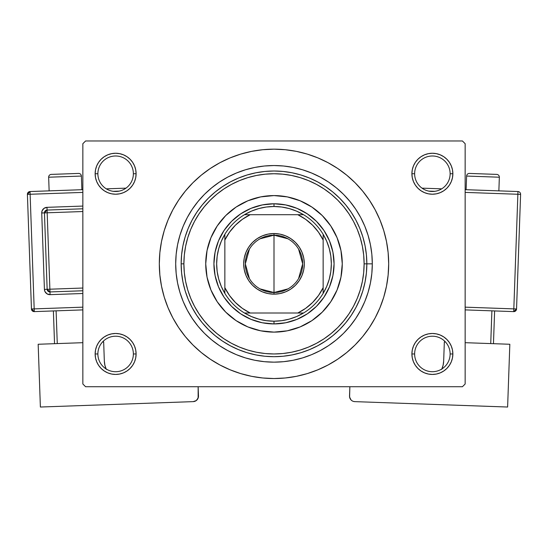 <?xml version="1.0" encoding="UTF-8"?>
<svg xmlns="http://www.w3.org/2000/svg" width="548" height="548" viewBox="0 0 548 548"><rect width="100%" height="100%" fill="white"/><g stroke="black" fill="none" stroke-linecap="round" stroke-linejoin="round"><path stroke-width="0.82" d="M412.295 349.966L411.897 353.96L414.63 353.96A17.748 17.748 0 0 0 432.379 371.708A17.748 17.748 0 0 0 450.127 353.96A17.748 17.748 0 0 0 432.379 336.212A17.748 17.748 0 0 0 414.63 353.96L411.897 353.96A20.482 20.482 0 0 1 432.379 333.479A20.482 20.482 0 0 1 452.86 353.96L450.127 353.96A17.748 17.748 0 0 1 432.379 371.708A17.748 17.748 0 0 1 414.63 353.96A17.748 17.748 0 0 1 432.379 336.212A17.748 17.748 0 0 1 450.127 353.96L452.86 353.96L452.463 349.966L451.299 346.124L449.408 342.582L446.86 339.479L443.757 336.931L440.215 335.04L436.372 333.876L432.379 333.479L428.385 333.876L424.542 335.04L421.001 336.931L417.898 339.479L415.35 342.582L413.459 346.124L412.295 349.966L411.897 353.96L412.295 357.954L413.459 361.796L415.35 365.338L417.898 368.441L421.001 370.989L424.542 372.88L428.385 374.051L432.379 374.442L436.372 374.051L440.215 372.88L443.757 370.989L446.86 368.441L449.408 365.338L451.299 361.796L452.463 357.954L452.86 353.96L452.463 349.966L451.299 346.124M95.537 349.966L95.14 353.96L97.873 353.96A17.748 17.748 0 0 0 115.621 371.708A17.748 17.748 0 0 0 133.37 353.96A17.748 17.748 0 0 0 115.621 336.212A17.748 17.748 0 0 0 97.873 353.96L95.14 353.96A20.482 20.482 0 0 1 115.621 333.479A20.482 20.482 0 0 1 136.103 353.96L133.37 353.96A17.748 17.748 0 0 1 115.621 371.708A17.748 17.748 0 0 1 97.873 353.96A17.748 17.748 0 0 1 115.621 336.212A17.748 17.748 0 0 1 133.37 353.96L136.103 353.96L135.705 349.966L134.541 346.124L132.65 342.582L130.102 339.479L126.999 336.931L123.458 335.04L119.615 333.876L115.621 333.479L111.628 333.876L107.785 335.04L104.243 336.931L101.14 339.479L98.592 342.582L96.701 346.124L95.537 349.966L95.14 353.96L95.537 357.954L96.701 361.796L98.592 365.338L101.14 368.441L104.243 370.989L107.785 372.88L111.628 374.051L115.621 374.442L119.615 374.051L123.458 372.88L126.999 370.989L130.102 368.441L132.65 365.338L134.541 361.796L135.705 357.954L136.103 353.96L135.705 349.966M107.785 154.817L104.243 156.707L101.14 159.256L98.592 162.359L96.701 165.9L95.537 169.743L95.14 173.737L97.873 173.737A17.748 17.748 0 0 0 115.621 191.485A17.748 17.748 0 0 0 133.37 173.737A17.748 17.748 0 0 0 115.621 155.988A17.748 17.748 0 0 0 97.873 173.737L95.14 173.737A20.482 20.482 0 0 1 115.621 153.255A20.482 20.482 0 0 1 136.103 173.737L133.37 173.737A17.748 17.748 0 0 1 115.621 191.485A17.748 17.748 0 0 1 97.873 173.737A17.748 17.748 0 0 1 115.621 155.988A17.748 17.748 0 0 1 133.37 173.737L136.103 173.737L135.705 169.743L134.541 165.9L132.65 162.359L130.102 159.256L126.999 156.707L123.458 154.817L119.615 153.652L115.621 153.255L111.628 153.652L107.785 154.817L104.243 156.707L101.14 159.256L98.592 162.359L96.701 165.9L95.537 169.743L95.14 173.737L95.537 177.737L96.701 181.573L98.592 185.114L101.14 188.217L104.243 190.766L107.785 192.656L111.628 193.828L115.621 194.218L119.615 193.828L123.458 192.656L126.999 190.766L130.102 188.217L132.65 185.114L134.541 181.573L135.705 177.737L136.103 173.737L135.705 169.743L134.541 165.9L132.65 162.359L130.102 159.256M424.542 154.817L421.001 156.707L417.898 159.256L415.35 162.359L413.459 165.9L412.295 169.743L411.897 173.737L414.63 173.737A17.748 17.748 0 0 0 432.379 191.485A17.748 17.748 0 0 0 450.127 173.737A17.748 17.748 0 0 0 432.379 155.988A17.748 17.748 0 0 0 414.63 173.737L411.897 173.737A20.482 20.482 0 0 1 432.379 153.255A20.482 20.482 0 0 1 452.86 173.737L450.127 173.737A17.748 17.748 0 0 1 432.379 191.485A17.748 17.748 0 0 1 414.63 173.737A17.748 17.748 0 0 1 432.379 155.988A17.748 17.748 0 0 1 450.127 173.737L452.86 173.737L452.463 169.743L451.299 165.9L449.408 162.359L446.86 159.256L443.757 156.707L440.215 154.817L436.372 153.652L432.379 153.255L428.385 153.652L424.542 154.817L421.001 156.707L417.898 159.256L415.35 162.359L413.459 165.9L412.295 169.743L411.897 173.737L412.295 177.737L413.459 181.573L415.35 185.114L417.898 188.217L421.001 190.766L424.542 192.656L428.385 193.828L432.379 194.218L436.372 193.828L440.215 192.656L443.757 190.766L446.86 188.217L449.408 185.114L451.299 181.573L452.463 177.737L452.86 173.737L452.463 169.743L451.299 165.9M372.304 263.848L366.845 263.848L372.304 263.848L371.832 273.486L370.414 283.028L368.071 292.385L364.817 301.469L360.694 310.189L355.734 318.463L349.987 326.211L343.514 333.362L336.362 339.842L328.615 345.589L320.34 350.549L311.62 354.672L302.537 357.919L293.18 360.262L283.638 361.68L274 362.153L264.362 361.68L254.82 360.262L245.463 357.919L236.38 354.672L227.66 350.549L219.385 345.589L211.638 339.842L204.486 333.362L198.013 326.211L192.266 318.463L187.306 310.189L183.183 301.469L179.929 292.385L177.586 283.028L176.168 273.486L175.696 263.848A98.304 98.304 0 0 1 274 165.544A98.304 98.304 0 0 1 372.304 263.848A98.304 98.304 0 0 1 274 362.153A98.304 98.304 0 0 1 175.696 263.848L176.168 254.217L177.586 244.675L179.929 235.311L183.183 226.228L187.306 217.508L192.266 209.233L198.013 201.486L204.486 194.341L211.638 187.861L219.385 182.114L227.66 177.155L236.38 173.031L245.463 169.777L254.82 167.435L264.362 166.017L274 165.544L283.638 166.017L293.18 167.435L302.537 169.777L311.62 173.031L320.34 177.155L328.615 182.114L336.362 187.861L343.514 194.341L349.987 201.486L355.734 209.233L360.694 217.508L364.817 226.228L368.071 235.311L370.414 244.675L371.832 254.217L372.304 263.848M181.155 263.848L183.888 263.848A90.112 90.112 0 0 1 274 173.737A90.112 90.112 0 0 1 364.112 263.848L366.845 263.848A92.845 92.845 0 0 0 274 171.01A92.845 92.845 0 0 0 181.155 263.848A92.845 92.845 0 0 1 274 171.01A92.845 92.845 0 0 1 366.845 263.848A92.845 92.845 0 0 1 274 356.693A92.845 92.845 0 0 1 181.155 263.848L181.607 272.952L182.943 281.96L185.156 290.803L188.224 299.379L192.122 307.613L196.807 315.429L202.233 322.751L208.35 329.499L215.104 335.616L222.419 341.048L230.235 345.726L238.469 349.624L247.052 352.693L255.889 354.905L264.903 356.248L274 356.693L283.097 356.248L292.111 354.905L300.948 352.693L309.531 349.624L317.765 345.726L325.581 341.048L332.896 335.616L339.65 329.499L345.767 322.751L351.193 315.429L355.878 307.613L359.776 299.379L362.845 290.803L365.057 281.96L366.393 272.952L366.845 263.848L366.393 254.751L365.057 245.737L362.845 236.9L359.776 228.317L355.878 220.084L351.193 212.268L345.767 204.952L339.65 198.198L332.896 192.081L325.581 186.656L317.765 181.97L309.531 178.073L300.948 175.004L292.111 172.791L283.097 171.456L274 171.01L264.903 171.456L255.889 172.791L247.052 175.004L238.469 178.073L230.235 181.97L222.419 186.656L215.104 192.081L208.35 198.198L202.233 204.952L196.807 212.268L192.122 220.084L188.224 228.317L185.156 236.9L182.943 245.737L181.607 254.751L181.155 263.848A92.845 92.845 0 0 0 274 356.693A92.845 92.845 0 0 0 366.845 263.848L364.112 263.848L363.68 255.019L362.379 246.271L360.235 237.695L357.255 229.365L353.474 221.371L348.925 213.789L343.658 206.685L337.719 200.13L331.163 194.191L324.067 188.923L316.477 184.381L308.483 180.6L300.16 177.621L291.577 175.47L282.83 174.175L274 173.737L265.17 174.175L256.423 175.47L247.84 177.621L239.517 180.6L231.523 184.381L223.933 188.923L216.837 194.191L210.281 200.13L204.342 206.685L199.075 213.789L194.526 221.371L190.745 229.365L187.765 237.695L185.621 246.271L184.32 255.019L183.888 263.848L184.32 272.685L185.621 281.432L187.765 290.008L190.745 298.331L194.526 306.325L199.075 313.915L204.342 321.018L210.281 327.567L216.837 333.506L223.933 338.774L231.523 343.322L239.517 347.103L247.84 350.083L256.423 352.227L265.17 353.529L274 353.96L282.83 353.529L291.577 352.227L300.16 350.083L308.483 347.103L316.477 343.322L324.067 338.774L331.163 333.506L337.719 327.567L343.658 321.018L348.925 313.915L353.474 306.325L357.255 298.331L360.235 290.008L362.379 281.432L363.68 272.685L364.112 263.848A90.112 90.112 0 0 1 274 353.96A90.112 90.112 0 0 1 183.888 263.848L181.155 263.848M211.85 360.242L219.94 364.995L230.112 369.804L240.709 373.599L251.628 376.332L262.759 377.983L274 378.538L285.241 377.983L296.372 376.332L307.291 373.599L317.888 369.804L328.06 364.995L337.719 359.207L346.754 352.508L355.097 344.945L362.653 336.609L369.359 327.567L375.147 317.915L379.956 307.736L383.751 297.139L386.484 286.227L388.135 275.089L388.69 263.848A114.69 114.69 0 0 1 274 378.538A114.69 114.69 0 0 1 159.31 263.848A114.69 114.69 0 0 1 274 149.166A114.69 114.69 0 0 1 388.69 263.848L388.135 252.607L386.484 241.476L383.751 230.557L379.956 219.96L375.147 209.788L369.359 200.13L362.653 191.094L355.097 182.751L346.754 175.196L337.719 168.489L328.06 162.701L317.888 157.893L307.291 154.098L296.372 151.364L285.241 149.714L274 149.166L266.499 149.405M462.416 386.73L85.584 386.73L82.851 383.997L82.851 143.699L85.584 140.973L462.416 140.973L85.584 140.973L82.851 143.699L82.851 383.997L85.584 386.73L462.416 386.73L465.149 383.997L465.149 143.699L465.149 383.997L462.416 386.73M462.416 140.973L465.149 143.699L462.416 140.973M274 149.166L262.759 149.714L251.628 151.364L240.709 154.098L230.112 157.893L219.94 162.701L210.281 168.489L201.246 175.196L192.903 182.751L185.347 191.094L178.641 200.13L172.853 209.788L168.044 219.96L164.249 230.557L161.516 241.476L159.865 252.607L159.31 263.848L159.865 275.089L161.516 286.227L164.249 297.139L168.044 307.736L172.853 317.915L178.641 327.567L185.347 336.609L192.903 344.945L201.246 352.508L210.281 359.207L219.94 364.995M274 378.538L281.501 378.291M329.711 364.098L337.657 359.248M336.15 167.462L328.06 162.701M218.289 163.605L210.343 168.448M449.408 162.359L446.86 159.256M452.463 177.737L452.86 173.737A20.482 20.482 0 0 1 432.379 194.218A20.482 20.482 0 0 1 411.897 173.737L412.295 177.737M421.001 190.766L424.542 192.656M428.385 193.828L432.379 194.218L436.372 193.828M443.757 190.766L446.86 188.217L449.408 185.114L451.299 181.573M126.999 156.707L123.458 154.817M135.705 177.737L136.103 173.737A20.482 20.482 0 0 1 115.621 194.218A20.482 20.482 0 0 1 95.14 173.737L95.537 177.737L96.701 181.573M98.592 185.114L101.14 188.217L104.243 190.766M111.628 193.828L115.621 194.218L119.615 193.828M123.458 192.656L126.999 190.766M126.999 336.931L123.458 335.04M119.615 333.876L115.621 333.479L111.628 333.876M104.243 336.931L101.14 339.479L98.592 342.582L96.701 346.124M123.458 372.88L126.999 370.989L130.102 368.441L132.65 365.338L134.541 361.796L135.705 357.954L136.103 353.96A20.482 20.482 0 0 1 115.621 374.442A20.482 20.482 0 0 1 95.14 353.96L95.537 357.954L96.701 361.796M98.592 365.338L101.14 368.441M449.408 342.582L446.86 339.479L443.757 336.931M436.372 333.876L432.379 333.479L428.385 333.876M424.542 335.04L421.001 336.931M440.215 372.88L443.757 370.989L446.86 368.441L449.408 365.338L451.299 361.796L452.463 357.954L452.86 353.96A20.482 20.482 0 0 1 432.379 374.442A20.482 20.482 0 0 1 411.897 353.96L412.295 357.954L413.459 361.796L415.35 365.338L417.898 368.441M421.001 370.989L424.542 372.88M369.359 200.13L362.653 191.094M178.641 327.567L185.347 336.609M217.214 225.954A68.267 68.267 0 0 0 207.041 277.158L205.733 263.848L207.048 250.532L210.932 237.722L217.241 225.92L225.728 215.576L236.072 207.089L247.874 200.78L260.684 196.896L274 195.581L287.316 196.896L300.126 200.78L311.928 207.089L322.272 215.576L330.759 225.92L337.068 237.722L340.952 250.532L342.267 263.848A68.267 68.267 0 0 1 274 332.115A68.267 68.267 0 0 1 205.733 263.848A68.267 68.267 0 0 1 274 195.581A68.267 68.267 0 0 1 342.267 263.848L340.952 277.165L337.068 289.974L330.759 301.777L322.272 312.12L311.928 320.614L300.126 326.923L287.316 330.807L274 332.115L260.684 330.807A68.267 68.267 0 0 0 287.31 330.807M207.048 277.178A68.267 68.267 0 0 0 217.214 301.743M217.261 301.811A68.267 68.267 0 0 0 225.714 312.107M260.684 330.807L247.874 326.923L236.072 320.614L225.728 312.12A68.267 68.267 0 0 0 236.037 320.587M236.106 320.635A68.267 68.267 0 0 0 260.67 330.8M287.33 330.8A68.267 68.267 0 0 0 311.894 320.635M311.963 320.587A68.267 68.267 0 0 0 322.258 312.134M322.286 312.107A68.267 68.267 0 0 0 330.739 301.811M330.786 301.743A68.267 68.267 0 0 0 340.959 250.546M225.728 312.12L217.241 301.777L210.932 289.974L207.048 277.165M334.075 263.848L332.917 275.569L329.499 286.837L323.95 297.228L316.477 306.332L307.373 313.799L296.989 319.354L285.72 322.772L274 323.923L262.28 322.772L251.011 319.354L240.627 313.799L231.523 306.332L224.05 297.228L218.501 286.837L215.083 275.569L213.926 263.848L215.083 252.128L218.501 240.86L224.05 230.475L231.523 221.371L240.627 213.898L251.011 208.35L262.28 204.931L274 203.774L285.72 204.931L296.989 208.35L307.373 213.898L316.477 221.371L323.95 230.475L329.499 240.86L332.917 252.128L334.075 263.848M340.952 250.518A68.267 68.267 0 0 0 330.786 225.954M330.739 225.892A68.267 68.267 0 0 0 322.286 215.59M322.258 215.563A68.267 68.267 0 0 0 311.963 207.11M311.894 207.069A68.267 68.267 0 0 0 236.106 207.069M236.037 207.11A68.267 68.267 0 0 0 225.742 215.563M225.714 215.59A68.267 68.267 0 0 0 217.261 225.892M287.988 288.878L274 292.522A28.674 28.674 0 0 0 302.674 263.848A28.674 28.674 0 0 0 274 235.181L274 233.537A30.311 30.311 0 0 1 304.311 263.848A30.311 30.311 0 0 1 274 294.16L274 235.181A28.674 28.674 0 0 1 302.674 263.848A28.674 28.674 0 0 1 274 292.522L260.012 288.878M260.012 238.818L274 235.181L287.988 238.818M298.578 249.087L302.674 263.848L298.578 278.61M224.851 293.386A57.341 57.341 0 0 1 224.851 234.311L221.317 241.209L218.741 248.525L217.179 256.115L216.659 263.848L217.179 271.582L218.741 279.179L221.317 286.488L224.851 293.386A57.341 57.341 0 0 0 244.463 313.004L251.361 316.539L258.677 319.107L266.266 320.669L274 321.197A57.341 57.341 0 0 1 244.463 313.004L303.537 313.004A57.341 57.341 0 0 1 274 321.197L281.734 320.669L289.323 319.107L296.639 316.539L303.537 313.004A57.341 57.341 0 0 0 323.149 293.386L326.683 286.488L329.259 279.179L330.821 271.582L331.341 263.848L330.821 256.115L329.259 248.525L326.683 241.209L323.149 234.311A57.341 57.341 0 0 1 323.149 293.386L323.149 234.311A57.341 57.341 0 0 0 303.537 214.7L296.639 211.165L289.323 208.589L281.734 207.028L274 206.507L274 203.774A60.075 60.075 0 0 0 213.926 263.848A60.075 60.075 0 0 0 274 323.923L274 321.197L274 323.923A60.075 60.075 0 0 1 213.926 263.848A60.075 60.075 0 0 1 274 203.774A60.075 60.075 0 0 1 334.075 263.848A60.075 60.075 0 0 1 274 323.923A60.075 60.075 0 0 0 334.075 263.848A60.075 60.075 0 0 0 274 203.774L274 206.507L266.266 207.028L258.677 208.589L251.361 211.165L244.463 214.7A57.341 57.341 0 0 1 303.537 214.7L244.463 214.7A57.341 57.341 0 0 0 224.851 234.311L224.851 293.386A57.341 57.341 0 0 0 244.463 313.004L297.804 313.004L305.654 308.353L312.62 302.469L318.504 295.502L323.149 287.652L323.149 240.045L318.504 232.194L312.62 225.235L305.654 219.344L297.804 214.7L250.196 214.7L242.346 219.344L235.38 225.235L229.496 232.194L224.851 240.045L224.851 287.652L229.496 295.502L235.38 302.469L242.346 308.353L250.196 313.004A54.615 54.615 0 0 1 224.851 287.652L224.851 293.386M274 233.537L279.912 234.119L285.597 235.846L290.837 238.647L295.434 242.415L299.201 247.011L302.003 252.251L303.729 257.937L304.311 263.848L303.729 269.76L302.003 275.452L299.201 280.692L295.434 285.282L290.837 289.049L285.597 291.851L279.912 293.577L274 294.16L268.088 293.577L262.403 291.851L257.163 289.049L252.566 285.282L248.799 280.692L245.997 275.452L244.271 269.76L243.689 263.848L244.271 257.937L245.997 252.251L248.799 247.011L252.566 242.415L257.163 238.647L262.403 235.846L268.088 234.119L274 233.537L274 292.522A28.674 28.674 0 0 1 245.326 263.848A28.674 28.674 0 0 1 274 235.181A28.674 28.674 0 0 0 245.326 263.848A28.674 28.674 0 0 0 274 292.522L274 294.16A30.311 30.311 0 0 1 243.689 263.848A30.311 30.311 0 0 1 274 233.537M303.537 214.7A57.341 57.341 0 0 1 323.149 234.311L323.149 240.045A54.615 54.615 0 0 0 297.804 214.7L303.537 214.7M323.149 293.386A57.341 57.341 0 0 1 303.537 313.004L297.804 313.004A54.615 54.615 0 0 0 323.149 287.652L323.149 293.386M224.851 234.311A57.341 57.341 0 0 1 244.463 214.7L250.196 214.7A54.615 54.615 0 0 0 224.851 240.045L224.851 234.311M249.422 278.61L245.326 263.848L249.422 249.087M48.656 177.216L81.399 176.059A2.733 2.733 0 0 0 78.576 173.428L51.286 174.394A2.733 2.733 0 0 0 48.656 177.216L49.135 190.862L48.656 177.216A2.733 2.733 0 0 1 51.286 174.394L78.576 173.428A2.733 2.733 0 0 1 81.399 176.059L48.656 177.216M81.885 189.704L81.399 176.059L81.885 189.704M82.851 307.161L34.181 308.887L30.126 194.266L82.851 192.403L30.126 194.266L30.03 191.54L30.126 194.266L27.4 194.362L31.455 308.983L34.181 308.887L30.126 194.266L27.4 194.362A2.733 2.733 0 0 1 30.03 191.54L27.4 194.362L31.455 308.983L34.277 311.613L82.851 309.894L34.277 311.613L34.181 308.887L34.277 311.613A2.733 2.733 0 0 1 31.455 308.983L82.851 307.161M113.258 191.327L119.224 191.115L113.258 191.327M82.851 206.069L46.984 207.336L43.984 208.363L42.059 210.884L41.723 212.987L44.422 289.392L44.909 291.468L47.005 293.844L50.074 294.66L82.851 293.502L50.074 294.66L49.978 291.933L82.851 290.769L49.978 291.933L49.882 289.2L82.851 288.036L49.882 289.2L47.176 212.788L49.978 291.933A2.733 2.733 0 0 1 47.149 289.296L49.882 289.2L47.149 289.296L49.978 291.933L50.074 294.66A5.459 5.459 0 0 1 44.422 289.392L47.149 289.296L44.422 289.392L41.723 212.987A5.459 5.459 0 0 1 46.984 207.336L82.851 206.069M104.908 365.297L104.332 361.05L103.661 341.945L102.517 341.986L103.661 341.945L104.332 361.05L104.908 365.297L106.291 369.345M82.851 342.685L38.168 344.26L82.851 342.685M40.381 407.027L38.168 344.26L40.381 407.027L193.204 401.629L40.381 407.027M198.143 386.73L198.129 398.081L196.205 400.602L193.204 401.629A5.459 5.459 0 0 0 198.472 395.978L198.143 386.73M197.006 399.889L198.403 397.047M106.113 368.948A21.845 21.845 0 0 1 104.332 361.05M53.382 310.935L54.54 343.685L53.382 310.935M57.266 343.589L56.108 310.839L57.266 343.589M125.985 188.149L106.298 188.841L125.985 188.149M82.851 189.67L30.03 191.54L82.851 189.67M44.45 212.891L47.149 289.296L44.45 212.891L82.851 211.528L44.45 212.891A2.733 2.733 0 0 1 47.08 210.062L47.176 212.788L47.08 210.062L44.45 212.891L41.723 212.987L44.45 212.891M82.851 208.795L47.08 210.062L46.984 207.336L47.08 210.062L82.851 208.795M466.601 176.059A2.733 2.733 0 0 1 469.424 173.428L496.714 174.394A2.733 2.733 0 0 1 499.344 177.216L498.865 190.862L499.344 177.216L466.601 176.059L466.115 189.704L466.601 176.059L499.344 177.216A2.733 2.733 0 0 0 496.714 174.394L469.424 173.428A2.733 2.733 0 0 0 466.601 176.059M509.832 344.26L465.149 342.685L509.832 344.26L507.619 407.027L354.796 401.629L507.619 407.027L509.832 344.26M445.483 341.986L444.339 341.945L445.483 341.986M441.709 369.345L443.092 365.297L443.668 361.05L444.339 341.945L443.668 361.05A21.845 21.845 0 0 1 441.887 368.948M349.528 395.978L349.871 398.081L350.994 399.889L349.597 397.047L349.857 386.73L349.528 395.978A5.459 5.459 0 0 0 354.796 401.629L353.734 401.485M351.795 400.602L350.994 399.889M491.892 310.839L490.734 343.589L491.892 310.839M493.46 343.685L494.618 310.935L493.46 343.685M517.874 194.266L513.819 308.887L465.149 307.161L516.545 308.983L520.6 194.362A2.733 2.733 0 0 0 517.97 191.54L465.149 189.67L517.97 191.54A2.733 2.733 0 0 1 520.6 194.362L517.874 194.266L517.97 191.54L517.874 194.266L520.6 194.362L516.545 308.983A2.733 2.733 0 0 1 513.723 311.613L465.149 309.894L513.723 311.613L516.545 308.983L513.819 308.887L513.723 311.613L517.874 194.266L465.149 192.403L517.874 194.266M428.776 191.115L434.742 191.327L428.776 191.115M441.702 188.841L422.015 188.149L441.702 188.841"/></g></svg>
